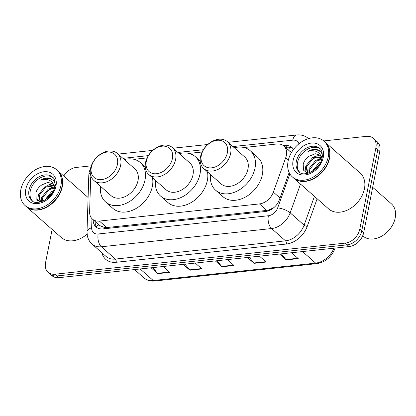 <?xml version="1.0" encoding="UTF-8"?>
<svg xmlns="http://www.w3.org/2000/svg" width="416" height="416" viewBox="0 0 416 416"><rect width="100%" height="100%" fill="white"/><g stroke="black" fill="none" stroke-linecap="round" stroke-linejoin="round"><path stroke-width="0.62" d="M90.953 176.166A14.321 10.457 -48.6 0 0 90.657 178.547L89.612 211.832A14.321 10.457 -48.6 0 0 92.425 219.092A14.321 10.457 -48.6 0 0 99.388 221.062L259.433 203.918A14.321 10.457 -48.6 0 0 273.369 192.145L285.74 157.643A14.321 10.457 -48.6 0 0 286.364 155.418A14.321 10.457 -48.6 0 0 283.8 145.969A14.321 10.457 -48.6 0 0 276.838 143.998L243.932 147.524M283.8 145.969L291.138 152.448A14.321 10.457 131.4 0 1 291.372 152.667M92.425 219.092L99.856 225.649L104.78 227.588L106.74 227.552L266.786 210.408L268.798 210.018L273.827 207.652M202.108 152.006L188.947 153.416M147.124 157.898L133.957 159.307M293.535 149.406A14.321 10.457 -48.6 0 0 291.98 147.519A14.321 10.457 -48.6 0 0 285.017 145.548L283.488 145.709M285.459 147.436L286.972 147.274A14.321 10.457 131.4 0 1 292.885 148.465M323.752 140.93L366.376 136.36A14.321 10.457 131.4 0 1 373.339 138.336A14.321 10.457 131.4 0 1 375.903 147.784L359.793 229.122A14.321 10.457 131.4 0 1 345.238 243.121L55.052 274.212A14.321 10.457 131.4 0 1 48.09 272.241A14.321 10.457 131.4 0 1 45.531 262.792L52.135 229.44M63.778 176.036A14.321 10.457 131.4 0 1 76.19 167.45L91.291 165.833M373.339 138.336L377.25 141.788A14.321 10.457 131.4 0 1 379.813 151.237L363.709 232.575L361.754 230.849A14.321 10.457 131.4 0 1 347.194 244.847L57.013 275.938A14.321 10.457 131.4 0 1 50.05 273.967A14.321 10.457 131.4 0 0 57.013 275.938L347.194 244.847A14.321 10.457 131.4 0 0 361.754 230.849L377.858 149.51L361.754 230.849L359.793 229.122M375.294 140.062A14.321 10.457 131.4 0 1 377.858 149.51A14.321 10.457 131.4 0 0 375.294 140.062M93.179 219.757A14.321 10.457 -48.6 0 0 95.997 226.938A14.321 10.457 -48.6 0 0 102.96 228.909L265.444 211.5A14.321 10.457 -48.6 0 0 279.386 199.727L289.136 172.531M97.048 227.718A14.321 10.457 131.4 0 1 95.134 221.484M363.709 232.575A14.321 10.457 131.4 0 1 349.149 246.574L58.968 277.664A14.321 10.457 131.4 0 1 52.005 275.694L48.09 272.241M152.916 267.597L157.435 273.307A3.817 2.038 83.9 0 0 157.763 273.66L151.117 267.795M163.155 266.5L169.801 272.371L157.763 273.66M249.246 257.28L253.76 262.99A3.817 2.038 83.9 0 0 254.088 263.338L247.442 257.473M259.485 256.183L266.131 262.049L254.088 263.338M281.356 253.838L285.87 259.548A3.817 2.038 83.9 0 0 286.198 259.901L279.552 254.03M291.59 252.741L298.241 258.612L286.198 259.901M185.026 264.16L189.54 269.87A3.817 2.038 83.9 0 0 189.873 270.218L183.227 264.352M195.265 263.063L201.911 268.928L189.873 270.218M217.136 260.718L221.65 266.427A3.817 2.038 83.9 0 0 221.978 266.781L215.332 260.91M227.375 259.62L234.021 265.491L221.978 266.781M372.674 187.299L391.357 203.788A21.486 15.688 131.4 0 1 395.2 217.963A21.486 15.688 131.4 0 1 381.571 236.236A21.486 15.688 131.4 0 1 362.918 236.002L362.695 235.799M325.192 142.199A23.873 17.43 131.4 0 1 325.317 142.308A23.873 17.43 131.4 0 1 329.586 158.054A23.873 17.43 131.4 0 1 314.444 178.36A23.873 17.43 131.4 0 1 293.722 178.1A23.873 17.43 131.4 0 1 293.597 177.991M325.317 142.308L360.168 173.072A23.873 17.43 131.4 0 1 364.437 188.817A23.873 17.43 131.4 0 1 349.289 209.123A23.873 17.43 131.4 0 1 328.572 208.863L293.722 178.1M323.97 141.123L325.073 142.09A23.873 17.43 131.4 0 1 329.342 157.836A23.873 17.43 131.4 0 1 314.2 178.142A23.873 17.43 131.4 0 1 293.478 177.882L292.375 176.914A23.873 17.43 131.4 0 1 288.106 161.169A23.873 17.43 131.4 0 1 303.248 140.863A23.873 17.43 131.4 0 1 323.97 141.123A23.873 17.43 131.4 0 1 328.245 156.868A23.873 17.43 131.4 0 1 313.097 177.169A23.873 17.43 131.4 0 1 292.375 176.914M299.712 172.255A15.569 11.367 131.4 0 1 297.534 162.578A15.569 11.367 131.4 0 1 306.93 149.614A15.569 11.367 131.4 0 1 320.258 148.98M307.746 172.999L306.634 166.639L313.331 158.314L321.682 157.222M308.131 173.243L307.341 172.676L305.859 165.953L312.551 157.628L321.422 156.744M309.514 172.796L309.738 169.38L316.436 161.054L321.781 159.505M308.932 172.999L308.963 168.693L315.661 160.373L321.963 158.844M312.026 171.616L318.765 163.114L320.741 162.204M313.253 170.862L320.06 163.519M323.201 157.409L321.329 152.318L317.018 149.495C314.101 148.944 311.08 149.599 307.939 151.46C314.46 149.609 318.984 151.424 321.516 156.91L320.206 155.241L315.266 153.728L309.182 156.224C306.166 158.272 304.179 160.898 303.212 164.096L303.467 170.123L307.533 173.394M321.516 156.91L322.104 158.231M307.939 151.46L313.882 149.594L319.342 150.524M304.918 172.063L305.729 166.514M314.657 156.676L319.883 155.095M317.762 159.422L322.01 157.976M146.312 161.346A15.517 11.331 131.4 0 1 162.084 146.182A15.517 11.331 131.4 0 1 172.401 158.553A15.517 11.331 131.4 0 1 156.634 173.716A15.517 11.331 131.4 0 1 146.312 161.346M145.532 162.64A17.904 13.073 131.4 0 1 156.889 147.415A17.904 13.073 131.4 0 1 172.432 147.607A17.904 13.073 131.4 0 1 175.63 159.416A17.904 13.073 131.4 0 1 164.273 174.647A17.904 13.073 131.4 0 1 148.736 174.45A17.904 13.073 131.4 0 1 145.532 162.64M148.736 174.45L166.098 189.779A17.904 13.073 -48.6 0 0 181.636 189.972A17.904 13.073 -48.6 0 0 192.998 174.746A17.904 13.073 -48.6 0 0 189.795 162.937L172.432 147.607M179.28 153.655A26.26 19.172 131.4 0 1 195.322 156.671A26.26 19.172 131.4 0 1 200.018 173.992A26.26 19.172 131.4 0 1 183.362 196.326A26.26 19.172 131.4 0 1 160.566 196.045A26.26 19.172 131.4 0 1 155.584 180.497M207.47 171.87A26.26 19.172 131.4 0 1 207.355 180.471A26.26 19.172 131.4 0 1 190.7 202.805A26.26 19.172 131.4 0 1 167.903 202.519L160.566 196.045M201.302 155.459A15.517 11.331 131.4 0 1 217.069 140.291A15.517 11.331 131.4 0 1 227.391 152.662A15.517 11.331 131.4 0 1 211.619 167.83A15.517 11.331 131.4 0 1 201.302 155.459M200.517 156.749A17.904 13.073 131.4 0 1 211.874 141.523A17.904 13.073 131.4 0 1 227.417 141.716A17.904 13.073 131.4 0 1 230.62 153.525A17.904 13.073 131.4 0 1 219.258 168.756A17.904 13.073 131.4 0 1 203.72 168.558A17.904 13.073 131.4 0 1 200.517 156.749M203.72 168.558L221.083 183.888A17.904 13.073 -48.6 0 0 236.626 184.08A17.904 13.073 -48.6 0 0 247.983 168.854A17.904 13.073 -48.6 0 0 244.78 157.045L227.417 141.716M234.265 147.763A26.26 19.172 131.4 0 1 250.307 150.779A26.26 19.172 131.4 0 1 255.008 168.1A26.26 19.172 131.4 0 1 238.347 190.434A26.26 19.172 131.4 0 1 215.556 190.154A26.26 19.172 131.4 0 1 210.569 174.606M250.307 150.779L257.644 157.258A26.26 19.172 131.4 0 1 262.345 174.58A26.26 19.172 131.4 0 1 245.684 196.914A26.26 19.172 131.4 0 1 222.893 196.628L215.556 190.154M91.328 167.237A15.517 11.331 131.4 0 1 107.099 152.074A15.517 11.331 131.4 0 1 117.416 164.445A15.517 11.331 131.4 0 1 101.644 179.608A15.517 11.331 131.4 0 1 91.328 167.237M90.542 168.532A17.904 13.073 131.4 0 1 101.904 153.306A17.904 13.073 131.4 0 1 117.442 153.499A17.904 13.073 131.4 0 1 120.645 165.308A17.904 13.073 131.4 0 1 109.288 180.539A17.904 13.073 131.4 0 1 93.746 180.341A17.904 13.073 131.4 0 1 90.542 168.532M93.746 180.341L111.108 195.671A17.904 13.073 -48.6 0 0 126.651 195.863A17.904 13.073 -48.6 0 0 138.008 180.638A17.904 13.073 -48.6 0 0 134.805 168.828L117.442 153.499M124.29 159.546A26.26 19.172 131.4 0 1 140.338 162.562A26.26 19.172 131.4 0 1 145.033 179.884A26.26 19.172 131.4 0 1 128.372 202.218A26.26 19.172 131.4 0 1 105.581 201.932A26.26 19.172 131.4 0 1 100.594 186.389M152.485 177.762A26.26 19.172 131.4 0 1 152.37 186.358A26.26 19.172 131.4 0 1 135.71 208.697A26.26 19.172 131.4 0 1 112.918 208.411L105.581 201.932M57.886 170.841A23.873 17.43 131.4 0 1 58.011 170.945A23.873 17.43 131.4 0 1 62.28 186.69A23.873 17.43 131.4 0 1 47.138 206.996A23.873 17.43 131.4 0 1 26.416 206.736A23.873 17.43 131.4 0 1 26.291 206.627M56.664 169.759L57.767 170.732A23.873 17.43 131.4 0 1 62.036 186.477A23.873 17.43 131.4 0 1 46.894 206.778A23.873 17.43 131.4 0 1 26.172 206.523L25.069 205.551A23.873 17.43 131.4 0 1 20.8 189.805A23.873 17.43 131.4 0 1 35.942 169.499A23.873 17.43 131.4 0 1 56.664 169.759A23.873 17.43 131.4 0 1 60.934 185.505A23.873 17.43 131.4 0 1 45.791 205.811A23.873 17.43 131.4 0 1 25.069 205.551M32.406 200.892A15.569 11.367 131.4 0 1 30.228 191.214A15.569 11.367 131.4 0 1 39.624 178.251A15.569 11.367 131.4 0 1 52.952 177.616M40.44 201.635L39.328 195.276L46.025 186.95L54.376 185.858M40.825 201.88L40.035 201.313L38.553 194.589L45.245 186.269L54.116 185.38M42.208 201.432L42.432 198.016L49.13 189.696L54.475 188.141M41.626 201.64L41.657 197.33L48.355 189.01L54.657 187.486M44.72 200.252L51.459 191.75L53.435 190.845M45.947 199.498L52.754 192.161M55.895 186.046L54.023 180.96L49.712 178.131C46.795 177.58 43.774 178.235 40.633 180.097C47.154 178.246 51.678 180.06 54.21 185.552L52.9 183.882L47.96 182.369L41.876 184.86C38.86 186.909 36.873 189.535 35.906 192.738L36.161 198.76L40.227 202.03M54.21 185.552L54.798 186.867M87.095 234.156A23.873 17.43 131.4 0 1 61.266 237.5L26.416 206.736M40.633 180.097L46.576 178.23L52.036 179.161M37.612 200.699L38.423 195.151M47.351 185.318L52.577 183.737M50.456 188.058L54.704 186.612M288.376 159.968L285.74 157.643M288.662 150.264A14.321 7.649 -96.1 0 1 289.64 147.311M291.522 152.402A4.774 3.484 -48.6 0 0 289.307 150.836M268.7 210.714A14.321 7.649 -96.1 0 1 268.798 210.018M104.629 228.732A14.321 7.649 -96.1 0 1 104.78 227.588M96.299 226.6A14.321 7.342 1.8 0 1 98.935 224.838M280.004 198L273.369 192.145M266.786 210.408L259.433 203.918M106.74 227.552L99.388 221.062M286.972 147.274L285.017 145.548M298.932 143.801A9.547 6.973 -48.6 0 0 292.765 140.156L232.913 146.567M308.615 138.627C305.198 135.741 301.205 134.524 296.639 134.976A9.547 5.101 83.9 0 0 292.765 140.156M90.854 167.227L89.144 172.245L88.795 175.261A9.547 4.893 1.8 0 1 90.256 172.77M317.143 198.775L307.237 226.382A21.486 15.688 131.4 0 1 286.333 244.041L116.142 262.278A21.486 15.688 131.4 0 1 101.889 252.772M345.238 243.121L349.149 246.574M375.903 147.784L379.813 151.237M55.052 274.212L58.968 277.664M300.487 184.075L290.17 212.841L304.112 225.144L314.428 196.378M91.957 218.639L91.666 227.828A9.547 6.973 -48.6 0 0 98.181 233.979L268.377 215.748A9.547 6.973 -48.6 0 0 277.67 207.901A9.547 3.125 19.7 0 1 290.17 212.841A19.094 13.946 131.4 0 1 271.591 228.54L285.527 240.843A19.094 13.946 -48.6 0 0 304.112 225.144A2.387 0.78 -160.3 0 0 307.237 226.382M268.377 215.748A9.547 5.101 83.9 0 0 271.591 228.54L101.395 246.771L115.336 259.08L285.527 240.843A2.387 1.274 -96.1 0 1 286.333 244.041M98.181 233.979A9.547 5.101 83.9 0 0 101.395 246.771A19.094 13.946 131.4 0 1 92.113 244.145L106.054 256.448A19.094 13.946 -48.6 0 0 115.336 259.08A2.387 1.274 -96.1 0 1 116.142 262.278M277.67 207.901L289.864 173.893M203.351 149.734L177.923 152.459M148.361 155.626L122.938 158.35M88.795 175.261L87.012 231.842A9.547 4.893 1.8 0 1 91.666 227.828M302.552 251.571L315.63 263.115A4.774 2.548 83.9 0 0 316.976 263.624L154.586 281.024A4.774 2.548 -96.1 0 1 153.234 280.509L315.63 263.115A19.094 13.946 -48.6 0 0 333.913 248.206M154.586 281.024C150.42 281.424 146.874 280.379 143.952 277.883A19.094 13.946 -48.6 0 0 153.234 280.509L140.156 268.965M334.807 248.113A4.774 1.56 19.7 0 1 334.901 248.716C331.36 257.187 325.385 262.158 316.976 263.624M221.65 266.427L233.631 265.143M253.76 262.99L265.741 261.706M285.87 259.548L297.846 258.263M189.54 269.87L201.521 268.585M157.435 273.307L169.411 272.022M296.312 161.496A15.569 11.367 131.4 0 1 306.186 148.257A15.569 11.367 131.4 0 1 319.701 148.424C321.745 149.516 322.561 152.714 322.15 158.012C320.497 170.212 302.957 177.7 299.094 171.766A15.569 11.367 131.4 0 1 296.312 161.496M293.082 160.633A17.956 13.109 131.4 0 1 311.329 143.083A17.956 13.109 131.4 0 1 323.268 157.399A17.956 13.109 131.4 0 1 305.022 174.949A17.956 13.109 131.4 0 1 293.082 160.633M29.006 190.138A15.569 11.367 131.4 0 1 38.88 176.894A15.569 11.367 131.4 0 1 52.395 177.065C54.439 178.157 55.255 181.35 54.844 186.654C53.191 198.848 35.651 206.341 31.788 200.403A15.569 11.367 131.4 0 1 29.006 190.138M25.776 189.27A17.956 13.109 131.4 0 1 44.023 171.725A17.956 13.109 131.4 0 1 55.962 186.035A17.956 13.109 131.4 0 1 37.716 203.585A17.956 13.109 131.4 0 1 25.776 189.27M87.012 231.842L87.329 235.726C88.015 239.08 89.612 241.883 92.113 244.145M296.639 134.976L228.103 142.319M207.73 144.503L173.113 148.21M152.745 150.394L118.128 154.102M335.13 248.076L334.901 248.716M143.952 277.883L134.534 269.568M307.341 172.676L308.017 173.274M195.322 156.671L200.226 161.002M140.338 162.562L145.241 166.894M58.011 170.945L88.093 197.501M40.035 201.313L40.711 201.911"/></g></svg>
